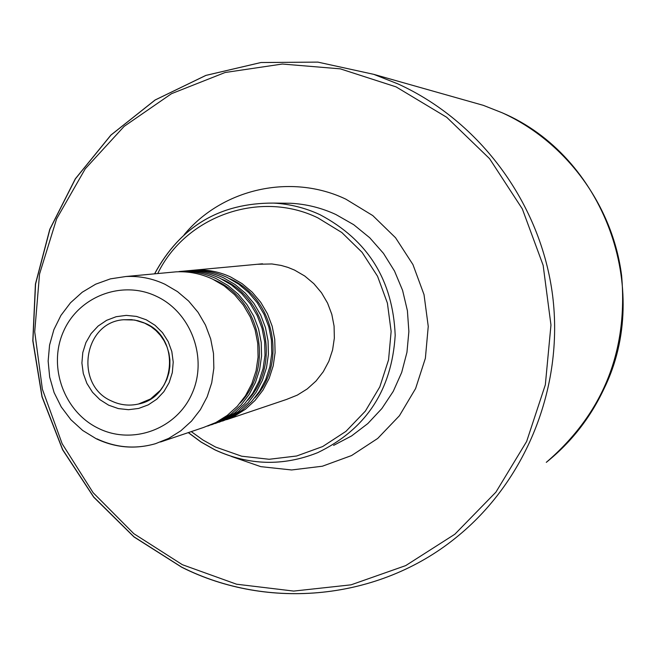 <?xml version="1.0" encoding="UTF-8"?>
<svg xmlns="http://www.w3.org/2000/svg" width="656" height="656" viewBox="0 0 656 656"><rect width="100%" height="100%" fill="white"/><g stroke="black" fill="none" stroke-linecap="round" stroke-linejoin="round"><path stroke-width="0.98" d="M257.365 264.278L271.887 263.958L281.162 265.434L287.951 267.402L294.511 270.075L304.737 276.012L313.83 283.654L321.514 292.773L327.574 303.105L331.805 314.331L334.084 326.114L334.347 338.102L332.592 349.935L328.861 361.259L323.269 371.731L316.003 381.038L307.262 388.91L297.332 395.109L286.492 399.455L226.582 419.684M189.592 270.584L195.299 270.051C207.632 269.444 219.465 271.781 230.797 277.062L242.113 283.663L252.191 292.158L260.727 302.293L267.459 313.765L272.174 326.237L274.749 339.341L275.094 352.666L273.208 365.827L269.14 378.422L263.015 390.082L255.028 400.463L245.418 409.246L234.471 416.183L222.523 421.07M229.592 278.628L230.018 278.825C274.069 297.881 287.607 362.637 254.881 397.741M184.836 271.067L191.536 270.403C203.934 269.796 215.832 272.142 227.222 277.455L238.612 284.097L248.747 292.642L257.324 302.834L264.089 314.372L268.837 326.918L271.428 340.095L271.773 353.502L269.87 366.737L265.778 379.406L259.62 391.132L251.592 401.57L241.925 410.402L230.92 417.38L218.899 422.292M181.95 271.297L187.723 270.756C200.195 270.149 212.159 272.511 223.614 277.849L235.061 284.532L245.254 293.125L253.88 303.375L260.686 314.987L265.459 327.606L268.058 340.858L268.411 354.347L266.5 367.663L262.384 380.406L256.193 392.198L248.116 402.694L238.39 411.574L227.329 418.594L215.242 423.53M221.867 279.185L222.827 279.628C267.582 298.988 281.121 364.974 247.583 400.373M179.014 271.535L183.869 271.117C196.406 270.502 208.436 272.88 219.957 278.251L231.47 284.975L241.72 293.617L250.395 303.933L257.242 315.61L262.039 328.303L264.655 341.637L265.008 355.199L263.081 368.59L258.948 381.415L252.716 393.272L244.598 403.834L234.823 412.763L223.688 419.815L211.535 424.785M183.869 271.117L179.965 271.477C192.577 270.862 204.672 273.257 216.259 278.661L227.837 285.417L238.144 294.118L246.869 304.491L253.757 316.241L258.587 329.017L261.211 342.424L261.564 356.069L259.628 369.541L255.471 382.432L249.206 394.363L241.039 404.982L231.207 413.961L220.006 421.054L207.788 426.047M213.954 279.768L215.463 280.456C260.949 300.128 274.47 367.376 240.121 403.055M170.15 272.396L176.021 271.846C188.698 271.223 200.867 273.634 212.519 279.071L224.188 285.885L234.577 294.667L243.368 305.138L250.289 317.004L255.135 329.894L257.751 343.416L258.07 357.184L256.078 370.755L251.83 383.744L245.467 395.748L237.185 406.408L227.23 415.42L215.906 422.505L203.549 427.466L160.515 441.996M280.67 203.163L290.813 203.27C306.45 204.123 321.456 207.862 335.815 214.487L353.699 224.688L369.73 237.759L383.465 253.355L394.51 271.035L402.571 290.321L407.401 310.682L408.877 331.534L406.95 352.321L401.693 372.444L393.247 391.37L381.858 408.557L367.844 423.546L351.6 435.937L333.592 445.391M231.445 456.469L260.776 466.646L291.6 469.967L322.375 466.219L351.567 455.551L377.7 438.446L399.422 415.74L415.601 388.549L425.383 358.258L428.245 326.401L424.022 294.626L412.936 264.565L395.56 237.767L372.797 215.594L345.843 199.162C291.108 173.045 222.286 188.657 184.139 234.733M96.916 438.831C115.932 447.794 135.464 449.417 155.505 443.686L168.731 438.38L180.851 430.779L191.503 421.119L200.375 409.672L207.181 396.782L211.716 382.833L213.84 368.246L213.495 353.453L210.674 338.914L205.476 325.064L198.055 312.313L188.633 301.055L177.497 291.617L164.992 284.286C152.52 278.439 139.49 275.848 125.919 276.512L110.429 278.866L95.686 284.179L82.221 292.24L70.504 302.777L60.942 315.397L53.882 329.665L49.569 345.064L48.142 361.062L49.676 377.085L54.095 392.559L61.254 406.941L70.897 419.725L82.681 430.451L96.186 438.733C115.431 447.851 135.21 449.499 155.505 443.686M98.441 428.352C64.108 411.943 47.757 366.835 63.353 331.756C78.441 296.446 122.049 279.669 156.554 296.364C191.298 312.535 208.018 358.332 192.011 393.633C176.513 429.188 132.537 445.285 98.441 428.352M145.657 323.49C181.023 338.324 175.718 397.175 138.49 404.022C129.207 406.113 120.212 405.113 111.52 401.005C74.144 385.129 83.361 322.342 123.574 319.743L134.701 320.038L145.402 323.375M146.247 319.775L136.489 316.413L126.288 315.38L116.161 316.709L106.608 320.325L98.113 326.057L91.094 333.609L85.903 342.604L82.787 352.584L81.902 363.055L83.296 373.502L86.887 383.399L92.512 392.263L99.884 399.643L108.642 405.178L118.351 408.59L128.527 409.697L138.662 408.434L148.248 404.875L156.8 399.184L163.885 391.648L169.15 382.637L172.315 372.608L173.217 362.071L171.823 351.55L168.198 341.587L162.516 332.69L155.07 325.294L146.247 319.775M214.971 449.836C248.829 465.481 283.072 466.424 317.684 452.665C365.933 429.377 391.771 390.263 395.191 335.331C392.96 280.235 367.868 240.006 319.923 214.66C305.13 207.829 289.681 203.967 273.585 203.089C219.965 202.843 180.326 226.427 154.66 273.831M157.727 273.552C185.582 216.07 259.891 189.592 317.816 217.841L341.825 232.527L362.087 252.339L377.553 276.274L387.401 303.105L391.132 331.452L388.557 359.865L379.808 386.876L365.367 411.107L345.983 431.328L322.67 446.547L296.627 456.002L269.173 459.274L241.687 456.215L215.545 447.031L202.975 440.028L191.273 431.607M188.362 432.591L201.056 441.988L214.766 449.737M181.884 567.227C268.476 610.793 378.783 600.092 455.559 537.986C525.768 481.898 564.07 387.483 552.631 295.676C540.938 203.893 480.266 121.401 398.003 83.935L373.731 74.341L317.824 62.107L260.99 62.525L205.918 75.407L155.16 99.999L111.02 135.038L75.432 178.809L49.93 229.239L35.572 284.023L32.939 340.694L42.115 396.732L62.689 449.631L93.767 497.051L134.004 536.821L181.655 567.12M182.384 564.709L133.808 533.664L93.103 492.664L62.156 443.735L42.386 389.246L34.719 331.78L39.532 274.069L56.621 218.85L85.264 168.789L124.164 126.354L171.519 93.677L225.106 72.504L282.31 64.034L340.284 68.847L396.06 86.871L446.72 117.301L489.581 158.678L522.315 208.887L543.152 265.327L550.966 325.015L545.341 384.777L526.637 441.48L495.903 492.156L454.854 534.222L405.703 565.603L351.05 584.832L293.708 591.081L236.554 584.209L182.384 564.709M604.061 388.664C590.392 417.823 571.13 442.39 546.284 462.357C603.028 413.542 628.136 351.288 621.617 275.594C612.655 205.139 565.956 141.778 502.176 112.783C603.61 155.89 653.056 288.952 604.061 388.664M463.817 99.827L483.349 105.354L502.16 112.775L483.349 105.354L373.731 74.341L317.816 62.107L260.957 62.517L205.861 75.399L155.087 99.999L110.921 135.046L75.309 178.826L49.79 229.28L35.424 284.097L32.8 340.8L42 396.855L62.607 449.778L93.726 497.199L134.013 536.969L181.712 567.235C268.361 610.843 378.75 600.125 455.559 537.986M123.574 319.743L131.52 319.644L137.842 320.71L143.984 322.785L150.987 326.622L156.021 330.64L160.449 335.421L164.148 340.874L167.001 346.868L168.936 353.24L169.904 359.841L169.871 366.491L168.854 373.018L166.878 379.258L164.016 385.064L160.351 390.304L150.544 398.963L138.49 404.022L141.171 403.292M317.684 452.665C283.031 466.449 248.747 465.506 214.824 449.827L201.031 442.054L188.272 432.624M154.57 273.839C180.285 226.41 219.957 202.827 273.585 203.089L290.813 203.27M176.021 271.846L125.919 276.512M191.536 270.403L187.723 270.756M262.515 263.794L195.299 270.051"/></g></svg>
